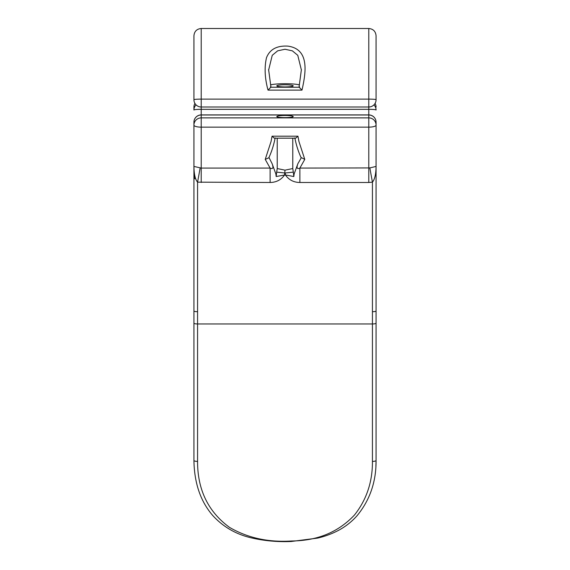 <?xml version="1.0" encoding="UTF-8"?>
<svg xmlns="http://www.w3.org/2000/svg" width="570" height="570" viewBox="0 0 570 570"><rect width="100%" height="100%" fill="white"/><g stroke="black" fill="none" stroke-linecap="round" stroke-linejoin="round"><path stroke-width="0.85" d="M292.781 138.175L292.781 168.542L293.315 172.14L285.257 172.974L285.385 174.954L293.828 176.529L294.127 173.971L297.875 163.697C296.364 167.922 297.034 169.383 299.884 168.079L304.772 159.379L298.958 141.545L297.946 136.194L295.716 138.175L274.284 138.175L272.054 136.194L271.042 141.538L265.228 159.379L270.116 168.079L201.21 168.079L193.928 166.426C194.021 174.135 195.239 179.379 197.569 182.158L270.116 182.486C276.265 182.393 281.096 179.878 284.608 174.947L284.743 172.974L276.685 172.14L277.219 168.542L277.219 138.175M293.315 172.14L293.828 176.529M285.257 172.974L285 174.969L285.385 174.954C288.905 179.906 293.735 182.421 299.884 182.486L299.884 168.079L369.83 167.922L372.431 182.158C374.761 179.379 375.972 174.135 376.072 166.426L369.83 167.922M270.116 182.486L270.116 168.079C272.966 169.376 273.636 167.915 272.125 163.697L275.88 173.971L276.179 176.508L285 174.969M276.172 176.529L276.685 172.14M292.781 168.542L285 170.166L284.743 172.974M368.79 182.486L372.431 182.158L372.431 311.704A3.641 0.713 0 0 0 376.072 310.999L376.072 122.208A7.289 7.225 180 0 0 368.79 114.983L368.79 117.883A7.289 7.225 0 0 1 376.072 125.108A7.289 2.045 180 0 1 368.79 127.153L368.79 182.486L299.884 182.486M272.125 163.697L268.962 157.47M201.21 182.486L201.21 127.153A7.289 2.045 180 0 1 193.928 125.108A7.289 7.225 0 0 1 201.21 117.883L201.21 114.983A7.289 7.225 180 0 0 193.928 122.208L193.928 310.999A3.641 0.713 0 0 0 197.569 311.704L197.569 182.158L200.17 167.922M376.072 180.996L376.072 418.522M376.072 153.451L376.072 173.522M268.762 157.84L265.228 159.379M301.038 157.463L304.772 159.379M376.072 107.11A7.289 7.225 180 0 0 375.06 103.434A7.289 7.289 0 0 1 376.072 107.11M373.927 104.887A7.289 7.225 0 0 1 376.072 110.01A7.289 0.677 180 0 0 368.79 109.333L368.79 114.983L201.21 114.983L201.21 109.333L368.79 109.333L368.79 107.01A7.289 7.289 0 0 0 376.072 99.722L376.072 35.789C375.644 31.357 373.215 28.935 368.79 28.5L368.79 99.116A7.289 0.606 0 0 1 376.072 99.722M293.194 116.558A8.194 1.069 180 0 1 285 117.627A8.194 1.069 180 0 1 276.806 116.558A8.194 1.069 180 0 1 285 115.482A8.194 1.069 180 0 1 293.194 116.558M193.928 107.11A7.289 7.289 0 0 1 194.933 103.419A7.289 7.225 180 0 0 193.928 107.11L193.928 110.01A7.289 7.225 0 0 1 196.073 104.887M193.928 310.999L193.928 460.467C194.299 483.21 200.619 501.614 212.881 515.665C223.561 527.264 236.821 534.76 252.66 538.166C265.043 540.923 277.868 542.042 291.135 541.5L317.576 538.109C325.164 536.349 332.26 533.705 338.865 530.164C345.684 526.466 351.683 521.728 356.863 515.957C369.809 500.375 376.214 481.878 376.072 460.467L376.072 310.999M375.894 466.474L376.072 460.467A3.641 0.933 -0 0 1 372.431 461.401C372.566 481.842 366.574 499.726 354.454 515.038C338.373 532.124 317.454 540.773 291.697 540.98C268.392 542.505 247.637 537.959 229.446 527.336C208.136 511.653 197.512 489.673 197.569 461.401A3.641 0.933 180 0 1 193.928 460.467M193.928 323.183C194.149 323.66 195.36 323.924 197.569 323.959L372.431 323.959C374.64 323.924 375.851 323.66 376.072 323.183M299.535 86.847L299.186 87.239L301.986 90.124C306.147 71.756 309.432 49.07 287.886 46.12C276.92 45.493 269.788 49.355 266.496 57.698C264.273 67.353 264.779 78.161 268.014 90.124L270.814 87.239L270.465 86.847M268.605 70.153L272.239 55.319L277.647 50.837L285.014 49.255L292.367 50.844L297.775 55.326L301.395 70.046M299.492 84.852A16.395 2.138 0 0 0 285 83.712A16.395 2.138 0 0 0 270.508 84.852M293.194 85.856A8.194 1.069 0 0 0 285 84.788A8.194 1.069 0 0 0 276.806 85.856A8.194 1.069 0 0 0 285 86.925A8.194 1.069 0 0 0 293.194 85.856M201.21 28.5C196.785 28.935 194.356 31.357 193.928 35.789L193.928 99.722A7.289 0.606 0 0 1 201.21 99.116L368.79 99.116L368.79 107.01L201.21 107.01L201.21 28.5L368.79 28.5M285 170.166L277.219 168.542M297.946 136.194L272.054 136.194M201.21 127.153L368.79 127.153L368.79 117.883L201.21 117.883L201.21 127.153M301.238 157.84L297.875 163.697M193.928 110.01A7.289 0.677 180 0 1 201.21 109.333L201.21 107.01A7.289 7.289 0 0 1 193.928 99.722M197.569 461.401L197.569 311.704M372.431 311.704L372.431 461.401M268.014 90.124L301.986 90.124M270.814 87.239L299.186 87.239M194.805 178.78C194.349 178.239 194.057 176.486 193.928 173.508M268.926 157.541C271.626 151.763 273.714 145.208 275.182 137.876M301.074 157.541C298.374 151.763 296.286 145.208 294.818 137.869M376.072 122.208A7.289 7.289 0 0 0 368.79 114.919L201.21 114.919A7.289 7.289 0 0 0 193.928 122.208M270.957 87.089L268.598 69.569M299.043 87.089L301.395 69.583"/></g></svg>
